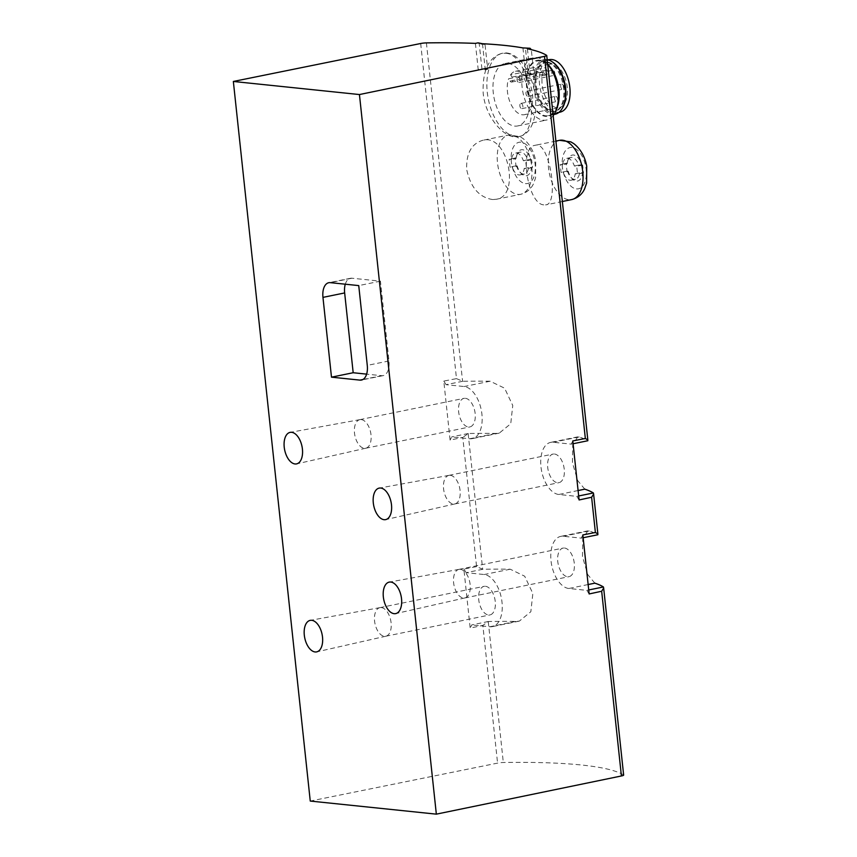 <?xml version="1.0" encoding="UTF-8"?>
<svg xmlns="http://www.w3.org/2000/svg" width="857" height="857" viewBox="0 0 857 857"><rect width="100%" height="100%" fill="white"/><g stroke="black" fill="none" stroke-linecap="round" stroke-linejoin="round"><path stroke-width="0.64" stroke-dasharray="4.29 3.21" d="M543.734 204.855C527.612 204.041 518.549 146.686 535.186 145.315C549.68 140.109 559.428 204.191 545.834 204.855L543.734 204.855M527.419 48.785L530.204 74.902A265.306 37.837 -6.1 0 0 525.727 74.034L528.137 73.541L525.491 48.731L524.27 47.649M584.806 489.165L577.747 480.67L572.444 462.791L572.712 444.912L577.747 436.856L579.225 436.941A265.306 37.837 173.9 0 1 587.806 440.744M594.854 583.167L587.795 574.672L582.492 556.782L582.749 538.914L587.795 530.858L589.273 530.944A265.306 37.837 173.9 0 1 597.843 534.747M623.65 775.103A5.303 0.761 -6.1 0 0 623.553 774.974A265.306 37.837 -6.1 0 0 503.316 762.494A5.303 0.761 -6.1 0 0 497.574 763.116L310.255 801.059M420.68 43.503L456.492 378.633L443.787 381.065L450.096 440.091L462.769 437.391L476.578 566.627L482.791 569.273A265.306 37.837 173.9 0 1 510.247 569.219L524.688 576.204L532.85 593.505L530.837 611.727L519.385 621.089L515.818 621.432A265.306 37.837 -6.1 0 0 488.372 621.496L482.855 625.385L497.574 763.116M456.492 378.633L462.705 381.279A265.306 37.837 173.9 0 1 490.15 381.215L504.602 388.2L512.754 405.5L510.74 423.733L499.299 433.096L495.732 433.438A265.306 37.837 -6.1 0 0 468.286 433.503L462.769 437.391M475.41 43.386L478.195 69.503L481.913 68.742L479.256 43.932L478.035 42.85M482.491 43.718L485.276 69.835A265.306 37.837 -6.1 0 0 478.195 69.503M522.941 47.917L525.727 74.034M492.7 199.552C479.213 197.474 470.525 187.437 466.669 169.429C466.133 153.414 471.468 143.708 482.695 140.323C507.826 132.996 520.96 196.157 496.267 199.274L492.7 199.552M505.534 53.252C531.308 54.002 542.256 134.528 518.41 136.627C505.619 140.045 485.394 118.148 483.187 93.134C482.384 70.981 488.458 57.751 501.409 53.466L505.534 53.252M523.316 160.688L527.666 159.809A11.141 6.138 -101.6 0 0 519.963 152.192A11.141 6.138 -101.6 0 0 516.546 155.717A11.141 6.138 -101.6 0 0 515.882 158.577L511.543 159.466A11.141 6.138 -101.6 0 1 515.625 153.082A11.141 6.138 -101.6 0 1 523.316 160.688L525.684 160.934L526.53 168.775L524.163 168.529A11.141 6.138 -101.6 0 1 520.081 174.914A11.141 6.138 -101.6 0 1 512.379 167.297L510.011 167.061L509.176 159.22L511.543 159.466M516.717 166.419L517.178 165.937A13.241 7.295 -101.6 0 0 521.195 173.478A13.241 7.295 -101.6 0 0 525.298 175.792A13.241 7.295 -101.6 0 0 531.479 167.415L528.501 167.64A11.141 6.138 -101.6 0 1 524.42 174.025A11.141 6.138 -101.6 0 1 519.899 172.128A11.141 6.138 -101.6 0 1 516.717 166.419L512.379 167.297M528.501 167.64L524.163 168.529M527.666 159.809L530.633 159.584A13.241 7.295 -101.6 0 0 523.938 150.093A13.241 7.295 -101.6 0 0 517.2 153.971A13.241 7.295 -101.6 0 0 516.342 158.095L515.882 158.577M517.178 165.937A159.134 22.7 -6.1 0 0 515.935 165.851A158.513 130.371 95.9 0 0 515.1 158.009A159.134 22.7 173.9 0 1 516.342 158.095M530.633 159.584A159.134 22.7 173.9 0 1 531.608 159.723A158.513 130.371 -84.1 0 1 532.443 167.565A159.134 22.7 -6.1 0 0 531.479 167.415M574.351 165.99L578.689 165.101A11.141 6.138 -101.6 0 0 570.987 157.495A11.141 6.138 -101.6 0 0 567.58 161.009A11.141 6.138 -101.6 0 0 566.916 163.88L562.578 164.769A11.141 6.138 -101.6 0 1 566.648 158.374A11.141 6.138 -101.6 0 1 574.351 165.99L576.718 166.237L577.554 174.067L575.186 173.821A11.141 6.138 -101.6 0 1 571.116 180.216A11.141 6.138 -101.6 0 1 563.413 172.6L561.046 172.353L560.21 164.523L562.578 164.769M567.752 171.711L568.212 171.229A13.241 7.295 -101.6 0 0 572.219 178.77A13.241 7.295 -101.6 0 0 576.332 181.095A13.241 7.295 -101.6 0 0 582.503 172.718L579.525 172.932A11.141 6.138 -101.6 0 1 575.454 179.327A11.141 6.138 -101.6 0 1 570.933 177.42A11.141 6.138 -101.6 0 1 567.752 171.711L563.413 172.6M579.525 172.932L575.186 173.821M578.689 165.101L581.667 164.887A13.241 7.295 -101.6 0 0 574.961 155.396A13.241 7.295 -101.6 0 0 568.234 159.263A13.241 7.295 -101.6 0 0 567.377 163.398L566.916 163.88M568.212 171.229A159.134 22.7 -6.1 0 0 566.97 171.143A158.513 130.371 95.9 0 0 566.134 163.312A159.134 22.7 173.9 0 1 567.377 163.398M581.667 164.887A159.134 22.7 173.9 0 1 582.642 165.026A158.513 130.371 -84.1 0 1 583.478 172.857A159.134 22.7 -6.1 0 0 582.503 172.718M476.578 566.627L463.873 569.069L470.182 628.085L482.855 625.385M554.447 454.017A14.59 8.034 78.4 0 1 564.077 467.997A14.59 8.034 78.4 0 1 558.903 482.673A14.59 8.034 78.4 0 1 548.105 469.99A14.59 8.034 78.4 0 1 553.054 454.081A14.59 8.034 78.4 0 1 554.447 454.017M579.096 499.963L576.782 496.364L558.775 494.489A26.535 14.612 78.4 0 1 541.26 469.068A26.535 14.612 78.4 0 1 550.665 442.383A26.535 14.612 78.4 0 1 553.193 442.266L571.201 444.14L572.787 440.937M573.087 443.755L571.201 444.14M578.668 495.967L576.782 496.364M564.484 548.019A14.59 8.034 78.4 0 1 574.115 561.999A14.59 8.034 78.4 0 1 568.952 576.675A14.59 8.034 78.4 0 1 558.153 563.981A14.59 8.034 78.4 0 1 563.103 548.084A14.59 8.034 78.4 0 1 564.484 548.019M589.145 593.955L586.831 590.355L568.812 588.491A26.535 14.612 78.4 0 1 551.308 563.06A26.535 14.612 78.4 0 1 560.714 536.386A26.535 14.612 78.4 0 1 563.231 536.268L581.25 538.132L582.835 534.939M583.135 537.746L581.25 538.132M588.716 589.97L586.831 590.355M488.372 621.496L471.779 624.892L470.182 628.085M482.791 569.273L466.197 572.669L484.205 574.533A26.535 14.612 78.4 0 1 501.709 599.964A26.535 14.612 78.4 0 1 492.304 626.638A26.535 14.612 78.4 0 1 489.786 626.756L471.779 624.892M463.873 569.069L466.197 572.669M485.458 586.284A14.59 8.034 78.4 0 1 495.089 600.275A14.59 8.034 78.4 0 1 489.915 614.94A14.59 8.034 78.4 0 1 479.127 602.257A14.59 8.034 78.4 0 1 484.076 586.349A14.59 8.034 78.4 0 1 485.458 586.284M462.705 381.279L446.101 384.675L464.119 386.539A26.535 14.612 78.4 0 1 481.623 411.971A26.535 14.612 78.4 0 1 472.218 438.645A26.535 14.612 78.4 0 1 469.69 438.763L451.682 436.899L450.096 440.091M468.286 433.503L451.682 436.899M443.787 381.065L446.101 384.675M465.372 398.291A14.59 8.034 78.4 0 1 474.992 412.271A14.59 8.034 78.4 0 1 469.829 426.947A14.59 8.034 78.4 0 1 459.031 414.263A14.59 8.034 78.4 0 1 463.98 398.355A14.59 8.034 78.4 0 1 465.372 398.291M485.276 69.835L487.697 69.342L485.041 44.532L484.237 43.814M485.041 44.532L479.256 43.932M487.697 69.342L481.913 68.742M530.204 74.902L533.922 74.141L531.308 49.663M531.276 49.331L525.491 48.731M533.922 74.141L528.137 73.541M566.134 163.312L560.21 164.523M566.97 171.143L561.046 172.353M582.642 165.026L576.718 166.237M583.478 172.857L577.554 174.067M515.1 158.009L509.176 159.22M515.935 165.851L510.011 167.061M531.608 159.723L525.684 160.934M532.443 167.565L526.53 168.775M450.3 475.314A14.59 8.034 78.4 0 1 459.909 489.208A14.59 8.034 78.4 0 1 454.842 503.948A14.59 8.034 78.4 0 1 454.756 503.97A14.59 8.034 78.4 0 1 443.958 491.275A14.59 8.034 78.4 0 1 448.907 475.378A14.59 8.034 78.4 0 1 448.993 475.356A14.59 8.034 78.4 0 1 450.3 475.314M460.338 569.305A14.59 8.034 78.4 0 1 469.957 583.21A14.59 8.034 78.4 0 1 464.89 597.94A14.59 8.034 78.4 0 1 464.794 597.961A14.59 8.034 78.4 0 1 454.006 585.277A14.59 8.034 78.4 0 1 458.956 569.369A14.59 8.034 78.4 0 1 459.041 569.359A14.59 8.034 78.4 0 1 460.338 569.305M381.311 607.581A14.59 8.034 78.4 0 1 390.921 621.475A14.59 8.034 78.4 0 1 385.854 636.215A14.59 8.034 78.4 0 1 385.768 636.237A14.59 8.034 78.4 0 1 374.97 623.553A14.59 8.034 78.4 0 1 379.919 607.645A14.59 8.034 78.4 0 1 380.015 607.624A14.59 8.034 78.4 0 1 381.311 607.581M361.215 419.587A14.59 8.034 78.4 0 1 370.835 433.481A14.59 8.034 78.4 0 1 365.768 448.222A14.59 8.034 78.4 0 1 365.682 448.243A14.59 8.034 78.4 0 1 354.884 435.549A14.59 8.034 78.4 0 1 359.833 419.651A14.59 8.034 78.4 0 1 359.919 419.63A14.59 8.034 78.4 0 1 361.215 419.587M345.296 284.203A15.919 8.763 78.4 0 1 350.47 278.279A15.919 8.763 78.4 0 1 351.981 278.214L380.444 281.16L388.971 360.958A15.919 8.763 78.4 0 1 383.154 375.623A15.919 8.763 78.4 0 1 381.633 375.687L366.625 374.134M380.444 281.16L358.74 285.595M506.83 52.984A42.454 23.375 78.4 0 1 534.843 93.659A42.454 23.375 78.4 0 1 519.803 136.349A42.454 23.375 78.4 0 1 488.394 99.444A42.454 23.375 78.4 0 1 502.791 53.177A42.454 23.375 78.4 0 1 506.83 52.984M507.944 63.429A31.838 17.526 78.4 0 1 528.951 93.938A31.838 17.526 78.4 0 1 517.671 125.947A31.838 17.526 78.4 0 1 494.125 98.276A31.838 17.526 78.4 0 1 504.923 63.568A31.838 17.526 78.4 0 1 507.944 63.429M553.172 115.62A31.838 17.526 78.4 0 1 546.477 120.066A31.838 17.526 78.4 0 1 522.92 92.385A31.838 17.526 78.4 0 1 533.718 57.687A31.838 17.526 78.4 0 1 536.75 57.537A31.838 17.526 78.4 0 1 546.627 63.118A31.838 17.526 78.4 0 1 547.677 64.275M557.232 107.296A28.581 15.737 78.4 0 1 529.465 98.951A28.581 15.737 78.4 0 1 539.749 60.204A28.581 15.737 78.4 0 1 548.63 65.207M539.824 60.911A27.852 15.34 78.4 0 1 558.207 87.607A27.852 15.34 78.4 0 1 548.341 115.62A27.852 15.34 78.4 0 1 527.73 91.399A27.852 15.34 78.4 0 1 537.178 61.04A27.852 15.34 78.4 0 1 539.824 60.911M555.068 114.249A27.852 15.34 78.4 0 1 534.457 90.028A27.852 15.34 78.4 0 1 543.906 59.658A27.852 15.34 78.4 0 1 546.552 59.54A27.852 15.34 78.4 0 1 547.184 59.626M546.862 62.411A24.939 13.733 78.4 0 1 563.317 86.311A24.939 13.733 78.4 0 1 554.479 111.389A24.939 13.733 78.4 0 1 536.032 89.706A24.939 13.733 78.4 0 1 544.484 62.518A24.939 13.733 78.4 0 1 546.862 62.411M547.73 62.229A24.939 13.733 78.4 0 1 564.185 86.129A24.939 13.733 78.4 0 1 555.347 111.206A24.939 13.733 78.4 0 1 536.9 89.524A24.939 13.733 78.4 0 1 545.363 62.347A24.939 13.733 78.4 0 1 547.73 62.229M562.021 108.732A27.06 14.901 78.4 0 1 556.279 113.167A27.06 14.901 78.4 0 1 535.754 89.76A27.06 14.901 78.4 0 1 545.438 60.172A27.06 14.901 78.4 0 1 547.505 60.14A27.06 14.901 78.4 0 1 552.465 61.993M560.553 112.01A26.781 14.751 78.4 0 1 540.242 88.839A26.781 14.751 78.4 0 1 549.83 59.562M543.284 71.709A22.153 12.202 -101.6 0 0 545.202 96.134A22.153 12.202 -101.6 0 0 559.128 107.596A22.153 12.202 -101.6 0 0 566.638 83.45A22.153 12.202 -101.6 0 0 550.258 64.189A22.153 12.202 -101.6 0 0 545.277 67.714L546.745 70.006A3.053 1.682 78.4 0 1 547.494 73.081A3.053 1.682 78.4 0 1 546.37 74.987A3.053 1.682 78.4 0 1 544.763 73.991L543.284 71.709L508.576 78.801L510.044 81.094L544.763 73.991M510.044 81.094A3.053 1.682 78.4 0 0 511.65 82.079A3.053 1.682 78.4 0 0 512.786 80.172A3.053 1.682 78.4 0 0 512.036 77.098L510.558 74.805L545.277 67.714M510.558 74.805A22.153 12.202 78.4 0 1 515.539 71.281A22.153 12.202 78.4 0 1 531.929 90.542A22.153 12.202 78.4 0 1 524.409 114.688A22.153 12.202 78.4 0 1 510.493 103.226A22.153 12.202 78.4 0 1 508.576 78.801M518.303 77.323A2.657 1.457 78.4 0 1 520.049 79.862A2.657 1.457 78.4 0 1 519.106 82.529A2.657 1.457 78.4 0 1 517.146 80.226A2.657 1.457 78.4 0 1 518.046 77.334A2.657 1.457 78.4 0 1 518.303 77.323M553.022 70.22A2.657 1.457 -101.6 0 0 552.765 70.231A2.657 1.457 -101.6 0 0 551.822 72.899A2.657 1.457 -101.6 0 0 553.579 75.448A2.657 1.457 -101.6 0 0 553.826 75.437A2.657 1.457 -101.6 0 0 554.768 72.77A2.657 1.457 -101.6 0 0 553.022 70.22M527.205 91.153A2.657 1.457 78.4 0 1 528.951 93.692A2.657 1.457 78.4 0 1 528.008 96.37A2.657 1.457 78.4 0 1 526.048 94.056A2.657 1.457 78.4 0 1 526.948 91.163A2.657 1.457 78.4 0 1 527.205 91.153M561.913 84.061A2.657 1.457 78.4 0 1 563.67 86.6A2.657 1.457 78.4 0 1 562.728 89.267A2.657 1.457 78.4 0 1 560.767 86.964A2.657 1.457 78.4 0 1 561.667 84.072A2.657 1.457 78.4 0 1 561.913 84.061M521.088 103.429A2.657 1.457 78.4 0 1 522.845 105.968A2.657 1.457 78.4 0 1 521.902 108.635A2.657 1.457 78.4 0 1 519.942 106.332A2.657 1.457 78.4 0 1 520.842 103.44A2.657 1.457 78.4 0 1 521.088 103.429M555.807 96.338A2.657 1.457 78.4 0 1 557.553 98.876A2.657 1.457 78.4 0 1 556.622 101.544A2.657 1.457 78.4 0 1 554.661 99.241A2.657 1.457 78.4 0 1 555.561 96.348A2.657 1.457 78.4 0 1 555.807 96.338M546.648 55.373L587.816 440.627M593.43 493.118L597.865 534.618M603.467 587.12L623.553 774.974M488.265 621.636L503.316 762.494M468.168 433.642L482.652 569.144M426.411 42.893L462.566 381.14M525.427 183.602A21.039 11.58 -101.6 0 0 532.422 153.617A21.039 11.58 -101.6 0 0 511.811 151.475A21.039 11.58 -101.6 0 0 525.427 183.602M576.461 188.904A21.039 11.58 -101.6 0 0 583.456 158.92A21.039 11.58 -101.6 0 0 562.835 156.777A21.039 11.58 -101.6 0 0 576.461 188.904M579.225 436.941L553.193 442.266M578.089 490.536L558.775 494.489M589.273 530.944L563.231 536.268M588.138 584.538L568.812 588.491M515.818 621.432L489.786 626.756M510.247 569.219L484.205 574.533M490.15 381.215L464.119 386.539M495.732 433.438L469.69 438.763M517.799 194.421A30.241 16.658 -101.6 0 0 520.67 194.293A30.241 16.658 -101.6 0 0 530.933 161.32A30.241 16.658 -101.6 0 0 508.555 135.031A30.241 16.658 -101.6 0 0 497.842 165.444A30.241 16.658 -101.6 0 0 517.799 194.421M559.589 140.323A30.241 16.658 -101.6 0 0 548.876 170.736A30.241 16.658 -101.6 0 0 568.834 199.724A30.241 16.658 -101.6 0 0 571.705 199.585M381.633 375.687L362.875 379.522M351.981 278.214L330.288 282.649M388.971 360.958L367.267 365.393M512.036 77.098L546.745 70.006M519.963 152.192L515.625 153.082M524.42 174.025L520.081 174.914M516.546 155.717L517.2 153.971M519.899 172.128L521.195 173.478M570.987 157.495L566.648 158.374M575.454 179.327L571.116 180.216M567.58 161.009L568.234 159.263M570.933 177.42L572.219 178.77M577.747 436.845L550.665 442.383M587.784 530.847L560.714 536.386M519.385 621.1L492.304 626.638M499.299 433.106L472.218 438.645M496.267 199.274L520.67 194.293C529.272 192.011 532.443 186.055 533.547 183.634L535.593 177.785L535.679 160.752C534.607 154.913 531.522 145.154 522.77 138.341L519.781 136.563L508.555 135.031L482.695 140.312M555.893 141.084L535.186 145.315M562.342 201.502L545.834 204.877M448.993 475.356L379.276 488.094M454.842 503.948L385.714 519.599M454.756 503.97L558.903 482.673M448.907 475.378L553.054 454.081M459.041 569.359L389.324 582.096M464.89 597.94L395.763 613.591M464.794 597.961L568.952 576.675M458.956 569.369L563.103 548.084M380.015 607.624L310.288 620.361M385.854 636.215L316.736 651.866M385.768 636.237L489.915 614.94M379.919 607.645L484.076 586.349M359.919 419.63L290.202 432.367M365.768 448.222L296.64 463.873M365.682 448.243L469.829 426.947M359.833 419.651L463.98 398.355M350.47 278.279L328.777 282.714M383.154 375.623L361.45 380.058M518.41 136.627L519.803 136.349M501.409 53.455L502.791 53.177M517.671 125.947L546.477 120.066M504.923 63.568L533.718 57.687M547.677 64.2L546.627 63.118M548.341 115.62L553.986 114.463M537.178 61.04L543.906 59.658M554.479 111.389L555.347 111.206M544.484 62.518L545.363 62.347M548.041 59.808L545.438 60.172M558.818 112.481L556.279 113.167M524.409 114.688L559.128 107.596M515.539 71.281L550.258 64.189M519.106 82.529L553.826 75.437M518.046 77.334L552.765 70.231M528.008 96.37L562.728 89.267M526.948 91.163L561.667 84.072M521.902 108.635L556.622 101.544M520.842 103.44L555.561 96.348M511.65 82.079L546.37 74.987"/><path stroke-width="1.29" d="M546.648 55.373A265.306 37.837 -6.1 0 0 527.419 48.785L530.044 48.249L522.941 47.917A265.306 37.837 -6.1 0 0 482.491 43.718L478.035 42.85L475.41 43.386A265.306 37.837 -6.1 0 0 426.411 42.893A5.303 0.761 -6.1 0 0 420.68 43.503L233.35 81.458L310.255 801.059L436.342 814.15L359.437 94.549L544.506 56.358A5.303 0.761 -6.1 0 0 546.745 55.491A5.303 0.761 -6.1 0 0 546.648 55.373M573.087 443.755L587.806 440.744L587.827 439.941L585.342 438.484L572.787 440.937L579.096 499.963L591.619 497.242L593.612 494.06L593.387 492.968A265.306 37.837 -6.1 0 0 584.806 489.165L578.089 490.536M583.135 537.746L597.843 534.747L597.875 533.932L595.39 532.486L582.835 534.939L589.145 593.955L601.668 591.244L603.66 588.052L603.424 586.959A265.306 37.837 -6.1 0 0 594.854 583.167L588.138 584.538M601.668 591.244L621.411 775.971A5.303 0.761 -6.1 0 0 623.65 775.103L603.66 588.052M621.411 775.971L436.342 814.15M233.35 81.458L359.437 94.549M359.94 380.122L331.488 377.166L322.96 297.379A15.919 8.763 78.4 0 1 328.777 282.714A15.919 8.763 78.4 0 1 330.288 282.649L358.74 285.595L367.267 365.393A15.919 8.763 78.4 0 1 361.45 380.058A15.919 8.763 78.4 0 1 359.94 380.122L362.875 379.522M291.626 432.314A16.079 8.849 78.4 0 1 302.221 447.633A16.079 8.849 78.4 0 1 296.64 463.873A16.079 8.849 78.4 0 1 284.653 449.914A16.079 8.849 78.4 0 1 290.202 432.367A16.079 8.849 78.4 0 1 291.626 432.314M311.723 620.307A16.079 8.849 78.4 0 1 322.318 635.626A16.079 8.849 78.4 0 1 316.736 651.866A16.079 8.849 78.4 0 1 304.738 637.908A16.079 8.849 78.4 0 1 310.288 620.361A16.079 8.849 78.4 0 1 311.723 620.307M390.749 582.042A16.079 8.849 78.4 0 1 401.344 597.35A16.079 8.849 78.4 0 1 395.763 613.591A16.079 8.849 78.4 0 1 383.765 599.632A16.079 8.849 78.4 0 1 389.324 582.096A16.079 8.849 78.4 0 1 390.749 582.042M380.701 488.04A16.079 8.849 78.4 0 1 391.295 503.359A16.079 8.849 78.4 0 1 385.714 519.599A16.079 8.849 78.4 0 1 373.727 505.641A16.079 8.849 78.4 0 1 379.276 488.094A16.079 8.849 78.4 0 1 380.701 488.04M593.387 492.968L578.668 495.967M603.424 586.959L588.716 589.97M531.308 49.663L530.044 48.249M366.625 374.134L353.18 372.731L331.488 377.166M353.18 372.731L344.653 292.944A15.919 8.763 78.4 0 1 345.296 284.203M547.677 64.275A31.838 17.526 78.4 0 1 556.214 109.996A31.838 17.526 78.4 0 1 553.172 115.62M547.677 64.2L548.63 65.207A28.581 15.737 78.4 0 1 557.232 107.296L556.214 109.996M547.184 59.626A27.852 15.34 78.4 0 1 565.02 86.782A27.852 15.34 78.4 0 1 555.068 114.249L553.986 114.463M552.465 61.993A27.06 14.901 78.4 0 1 564.956 83.793A27.06 14.901 78.4 0 1 562.021 108.732M548.041 59.808L549.83 59.562A26.781 14.751 78.4 0 1 551.876 59.529A26.781 14.751 78.4 0 1 569.476 84.736A26.781 14.751 78.4 0 1 560.553 112.01L558.818 112.481M591.619 497.242L595.39 532.486M544.506 56.358L585.342 438.484M562.342 201.502L571.705 199.585A30.241 16.658 -101.6 0 0 581.967 166.622A30.241 16.658 -101.6 0 0 559.589 140.323L555.893 141.084M344.653 292.944L322.96 297.379M593.612 494.06L597.875 533.932M546.745 55.491L587.827 439.941M571.705 199.585C580.307 197.314 583.478 191.347 584.581 188.926L586.627 183.077L586.713 166.044C585.642 160.216 582.556 150.446 573.794 143.644L570.805 141.866L559.589 140.323"/></g></svg>
